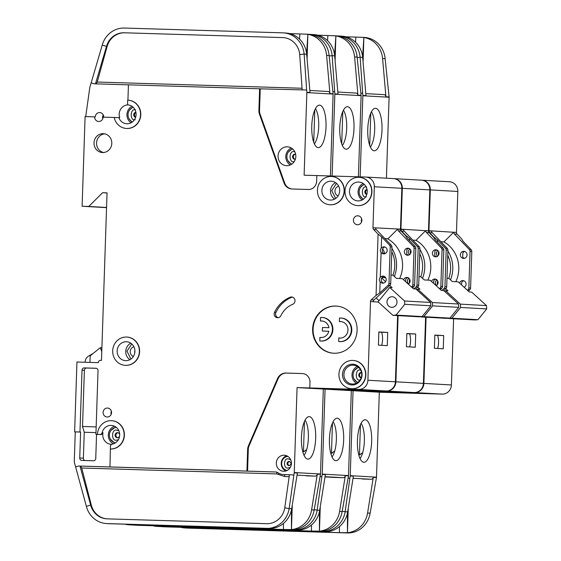 <?xml version="1.0" encoding="UTF-8"?>
<svg xmlns="http://www.w3.org/2000/svg" width="561" height="561" viewBox="0 0 561 561"><rect width="100%" height="100%" fill="white"/><g stroke="black" fill="none" stroke-linecap="round" stroke-linejoin="round"><path stroke-width="0.84" d="M408.653 283.873A3.541 3.338 93.2 0 1 408.127 283.249C406.991 281.79 407.034 280.374 408.268 279.006A3.541 3.338 93.2 0 1 408.969 278.312M409.586 282.835A3.541 3.338 93.2 0 1 409.775 279.455M409.628 254.617A3.541 3.338 93.2 0 1 409.102 253.993C407.959 252.534 408.008 251.118 409.242 249.743A3.541 3.338 93.2 0 1 409.937 249.049M410.554 253.572A3.541 3.338 93.2 0 1 410.743 250.192M436.781 249.925A3.541 3.338 -86.8 0 0 434.859 251.188L434.719 255.43A3.541 3.338 -86.8 0 0 436.395 256.756M435.602 256.833A3.541 3.338 93.2 0 1 432.384 253.144A3.541 3.338 93.2 0 1 435.918 249.757A3.541 3.338 93.2 0 1 439.053 253.439A3.541 3.338 93.2 0 1 435.602 256.833M435.813 279.189A3.541 3.338 -86.8 0 0 433.891 280.444L433.401 283.179M431.57 281.503A3.541 3.338 93.2 0 1 438.022 281.839A3.541 3.338 93.2 0 1 436.206 285.731M339.763 127.557A21.262 7.132 -88.3 0 1 346.845 106.786A21.262 7.132 -88.3 0 1 354.005 128.357A21.262 7.132 -88.3 0 1 345.562 149.093A21.262 7.132 -88.3 0 1 339.763 127.557M342.364 145.453A19.362 6.494 91.7 0 0 346.698 128.118A19.362 6.494 91.7 0 0 343.43 110.222M329.426 439.046A21.262 7.132 -88.3 0 1 336.509 418.275A21.262 7.132 -88.3 0 1 343.669 439.845A21.262 7.132 -88.3 0 1 335.233 460.581A21.262 7.132 -88.3 0 1 329.426 439.046M332.035 456.942A19.362 6.494 91.7 0 0 334.728 450.981A19.362 6.494 91.7 0 0 336.362 439.607A19.362 6.494 91.7 0 0 333.101 421.711M322.245 474.101L348.5 475.581L351.319 390.631L325.064 389.152L322.245 474.101A2.363 2.223 93.2 0 1 322.217 474.417L325.38 474.592L319.679 510.307A23.611 22.244 93.2 0 1 299.525 530.033L137.571 525.292A23.611 22.244 93.2 0 1 137.024 525.264L134.493 525.124A23.611 22.244 -86.8 0 0 135.04 525.145L294.427 529.97A23.611 22.244 -86.8 0 0 317.147 510.166L314.202 509.654M152.88 525.755A23.611 22.244 -86.8 0 0 156.954 526.386A23.611 22.244 -86.8 0 0 157.494 526.414L165.586 526.653L165.586 526.141L165.586 526.653L311.446 531.071L311.439 525.019M156.954 526.386L159.485 526.534A23.611 22.244 -86.8 0 0 160.025 526.555L319.419 531.372A23.611 22.244 -86.8 0 0 342.133 511.569L339.601 511.429L345.31 475.714A2.363 2.223 93.2 0 1 343.037 477.699L334.587 477.439A11.332 10.68 93.2 0 1 334.328 477.432L325.015 476.906M320.268 506.604L319.454 531.155L311.446 531.071M319.44 511.569L319.447 531.155A23.611 22.244 -86.8 0 0 339.601 511.429M332.273 453.19L331.902 453.239M334.728 450.981L331.691 453.232M332.463 423.029L331.467 453.148M325.064 389.152L386.69 391.003L414.207 392.546L351.319 390.631M348.5 475.581A2.363 2.223 93.2 0 1 348.472 475.896L342.133 511.569M322.217 474.417L321.846 476.724L320.142 476.429M133.23 525.019A23.611 22.244 -86.8 0 0 134.493 525.124M157.585 525.895L157.585 526.414M415.694 288.95L417.938 286.895A2.363 2.223 -86.8 0 0 418.709 285.177L419.923 248.551A2.363 2.223 -86.8 0 0 419.263 246.791L404.306 231.209L401.613 231.055A2.363 2.223 93.2 0 1 400.954 229.393L402.314 188.328L429.831 189.877A9.446 8.899 -86.8 0 0 421.472 180.179L393.948 178.629A9.446 8.899 -86.8 0 0 393.731 178.622L393.71 178.622M429.831 189.877L428.478 230.844A2.363 2.223 -86.8 0 0 429.137 232.605L426.444 232.45A2.363 2.223 93.2 0 1 425.785 230.697L400.961 229.154M439.466 288.705L440.076 288.137A2.363 2.223 -86.8 0 0 440.855 286.426L442.068 249.792A2.363 2.223 -86.8 0 0 441.409 248.039L443.148 248.137L435.238 239.898L433.604 237.261L429.137 232.605M425.61 317.182L423.415 383.38L395.898 381.831L398.093 315.633M414.207 392.546A9.446 8.899 -86.8 0 0 423.415 383.38M386.69 391.003A9.446 8.899 -86.8 0 0 395.898 381.831M402.314 188.328A9.446 8.899 -86.8 0 0 393.948 178.629M406.059 236.412L406.087 235.711L409.614 238.453L409.537 240.711M401.613 231.055L406.087 235.711M321.846 476.724L317.147 510.166L319.679 510.307M342.799 111.541L341.726 143.854M332.133 176.028L334.854 94.185A2.363 2.223 93.2 0 0 334.84 93.883L332.133 55.679L329.181 55.988M355.849 93.056L337.827 92.046L355.8 93.056A2.363 2.223 93.2 0 1 357.932 95.181L354.594 56.942L357.126 57.082L361.095 95.356A2.363 2.223 -86.8 0 1 361.109 95.658L358.416 176.827M327.54 40.644L327.883 35.518L317.905 35.217M327.883 35.518L336.298 35.848A23.611 22.244 -86.8 0 1 357.126 57.082M313.29 34.558L315.962 34.81A23.611 22.244 93.2 0 1 334.665 55.819L332.133 55.679A23.611 22.244 -86.8 0 0 311.306 34.438A23.611 22.244 -86.8 0 0 310.766 34.417L309.56 34.382M333.22 35.68L335.885 35.932L335.071 60.448M335.878 35.932L334.594 55.125M334.84 93.883L338.01 94.059L334.665 55.819M354.594 56.942A23.611 22.244 -86.8 0 0 335.885 35.932M332.925 91.731L334.637 91.548M441.409 248.039L426.444 232.45M443.148 248.137A2.363 2.223 93.2 0 1 443.807 249.89L442.594 286.524A2.363 2.223 93.2 0 1 441.816 288.235L440.392 289.546M406.409 346.726L415.266 347.224L415.701 334.005L406.844 333.507L406.409 346.726M413.955 288.852L416.199 286.797A2.363 2.223 -86.8 0 0 416.97 285.079L418.183 248.453A2.363 2.223 -86.8 0 0 417.524 246.693L409.614 238.453M408.127 283.249L408.106 283.929M409.102 253.993L409.067 254.946M408.31 277.835L408.268 279.006M409.278 248.572L409.242 249.743M404.306 231.209A2.363 2.223 93.2 0 1 403.64 229.54L400.954 229.393M425.792 230.55L415.989 240.318L412.882 240.143M417.693 287.12L419.965 289.188L417.587 289.055L416.893 289.911M449.971 318.115L423.878 316.649L420.736 316.909L446.837 318.375L449.971 318.115L458.709 307.344L458.484 304.02L443.688 290.521L445.932 288.466A2.363 2.223 -86.8 0 0 446.703 286.755L447.916 250.122A2.363 2.223 -86.8 0 0 447.257 248.369L432.3 232.78A2.363 2.223 93.2 0 1 431.633 231.118L428.948 230.964A2.363 2.223 93.2 0 0 429.607 232.633L434.081 237.289L437.608 240.031L437.531 242.289M423.878 316.649L432.615 305.878L458.709 307.344M418.997 276.636L420.778 276.734L424.284 279.939L430.217 280.269L441.318 290.388L443.688 290.521M409.614 279.757L409.993 280.1M417.587 289.055L432.391 302.547L432.615 305.878M432.391 302.547L458.484 304.02M420.778 276.734A28.331 26.69 -86.8 0 0 419.754 253.635M411.059 251.609A29.985 28.246 -86.8 0 0 410.533 250.62M419.894 249.477A30.224 28.471 93.2 0 1 422.496 278.305M409.677 346.908A22.664 21.353 -86.8 0 0 409.67 333.823L406.844 333.662M427.854 280.135A30.224 28.471 -86.8 0 0 415.989 240.318M409.67 333.823L415.701 334.005M436.647 285.451A3.541 3.338 93.2 0 1 436.121 284.827C434.985 283.368 435.027 281.952 436.262 280.577A3.541 3.338 93.2 0 1 436.963 279.883M437.58 284.406A3.541 3.338 93.2 0 1 437.769 281.026M437.622 256.188A3.541 3.338 93.2 0 1 437.096 255.564C435.953 254.105 436.002 252.688 437.236 251.321A3.541 3.338 93.2 0 1 437.931 250.627M438.548 255.143A3.541 3.338 93.2 0 1 438.744 251.763M464.774 251.503A3.541 3.338 -86.8 0 0 462.853 252.759L462.713 257.008A3.541 3.338 -86.8 0 0 464.389 258.326M463.596 258.404A3.541 3.338 93.2 0 1 460.378 254.722A3.541 3.338 93.2 0 1 463.912 251.328A3.541 3.338 93.2 0 1 467.047 255.01A3.541 3.338 93.2 0 1 463.596 258.404M463.807 280.759A3.541 3.338 -86.8 0 0 461.885 282.022L461.394 284.75M459.564 283.081A3.541 3.338 93.2 0 1 466.016 283.417A3.541 3.338 93.2 0 1 464.199 287.302M367.757 129.128A21.262 7.132 -88.3 0 1 374.839 108.357A21.262 7.132 -88.3 0 1 381.999 129.935A21.262 7.132 -88.3 0 1 373.556 150.664A21.262 7.132 -88.3 0 1 367.757 129.128M370.358 147.031A19.362 6.494 91.7 0 0 374.692 129.696A19.362 6.494 91.7 0 0 371.424 111.793M357.42 440.623A21.262 7.132 -88.3 0 1 364.503 419.845A21.262 7.132 -88.3 0 1 371.663 441.423A21.262 7.132 -88.3 0 1 363.226 462.152A21.262 7.132 -88.3 0 1 357.42 440.623M360.029 458.519A19.362 6.494 91.7 0 0 362.722 452.559A19.362 6.494 91.7 0 0 364.355 441.184A19.362 6.494 91.7 0 0 361.095 423.282M350.239 475.679L376.494 477.159L379.313 392.202L353.058 390.729L350.239 475.679A2.363 2.223 93.2 0 1 350.211 475.987L353.374 476.17L347.673 511.884A23.611 22.244 93.2 0 1 327.519 531.611L165.565 526.863A23.611 22.244 93.2 0 1 165.018 526.842L162.487 526.702A23.611 22.244 -86.8 0 0 163.034 526.723L322.421 531.548A23.611 22.244 -86.8 0 0 345.141 511.744L342.196 511.232M193.601 527.712L193.58 528.231L339.44 532.641L339.433 526.59M180.88 527.326A23.611 22.244 -86.8 0 0 184.948 527.964A23.611 22.244 -86.8 0 0 185.488 527.985L193.58 528.231L193.58 527.712M184.948 527.964L187.479 528.104A23.611 22.244 -86.8 0 0 188.019 528.125L347.413 532.95A23.611 22.244 -86.8 0 0 370.127 513.147L367.595 513.006L373.303 477.292A2.363 2.223 93.2 0 1 371.031 479.269L362.581 479.017A11.332 10.68 93.2 0 1 362.322 479.003L362.581 479.017M348.262 508.175L347.448 532.726L339.44 532.641M347.434 513.14L347.441 532.726A23.611 22.244 -86.8 0 0 367.595 513.006M360.267 454.768L359.896 454.81M362.722 452.559L359.685 454.81M360.457 424.6L359.461 454.719M353.058 390.729L414.684 392.574L442.201 394.124L379.313 392.202M376.494 477.159A2.363 2.223 93.2 0 1 376.466 477.467L370.127 513.147M350.211 475.987L349.847 478.302L348.136 478.007M161.224 526.59A23.611 22.244 -86.8 0 0 162.487 526.702M185.579 527.473L185.579 527.985M428.948 230.964L430.308 189.906L457.825 191.455A9.446 8.899 -86.8 0 0 449.466 181.757L421.942 180.207A9.446 8.899 -86.8 0 0 421.725 180.193L421.711 180.193M457.825 191.455L456.472 232.422A2.363 2.223 -86.8 0 0 457.131 234.175L454.438 234.028A2.363 2.223 93.2 0 1 453.779 232.268L428.955 230.725M467.46 290.275L468.07 289.714A2.363 2.223 -86.8 0 0 468.849 287.996L470.062 251.37A2.363 2.223 -86.8 0 0 469.403 249.61L471.142 249.708L463.232 241.468L461.598 238.832L457.131 234.175M453.604 318.76L451.409 384.951L423.892 383.408L426.087 317.21M442.201 394.124A9.446 8.899 -86.8 0 0 451.409 384.951M414.684 392.574A9.446 8.899 -86.8 0 0 423.892 383.408M430.308 189.906A9.446 8.899 -86.8 0 0 421.942 180.207M434.053 237.99L434.081 237.289M349.847 478.302L345.141 511.744L347.673 511.884M370.793 113.112L369.72 145.432M360.155 176.876L362.848 95.756A2.363 2.223 93.2 0 0 362.841 95.454L360.127 57.25L357.175 57.566M383.843 94.634L365.821 93.617L383.794 94.627A2.363 2.223 93.2 0 1 385.926 96.751L382.588 58.512L385.119 58.66L389.089 96.934A2.363 2.223 -86.8 0 1 389.103 97.235L386.417 178.209M355.534 42.222L355.877 37.096L345.899 36.795M355.877 37.096L364.292 37.419A23.611 22.244 -86.8 0 1 385.119 58.66M341.291 36.135L343.956 36.388A23.611 22.244 93.2 0 1 362.658 57.397L360.127 57.25A23.611 22.244 -86.8 0 0 339.3 36.016A23.611 22.244 -86.8 0 0 338.76 35.988L337.554 35.953M361.214 37.257L363.879 37.503L363.065 62.019M382.588 58.512A23.611 22.244 -86.8 0 0 363.879 37.503L362.588 56.703M362.841 95.454L366.003 95.636L362.658 57.397M360.919 93.308L362.63 93.126M469.403 249.61L454.438 234.028M471.142 249.708A2.363 2.223 93.2 0 1 471.801 251.468L470.588 288.095A2.363 2.223 93.2 0 1 469.809 289.813L468.386 291.124M434.403 348.297L443.26 348.795L443.695 335.583L434.838 335.085L434.403 348.297M441.949 290.423L444.193 288.368A2.363 2.223 -86.8 0 0 444.964 286.657L446.177 250.024A2.363 2.223 -86.8 0 0 445.518 248.271L437.608 240.031M436.121 284.827L436.093 285.633M437.096 255.564L437.061 256.524M436.304 279.406L436.262 280.577M437.271 250.143L437.236 251.321M453.786 232.128L443.982 241.889L440.876 241.714M445.686 288.691L447.959 290.766L445.588 290.633L444.831 291.566M477.965 319.693L451.871 318.22L448.73 318.487L474.83 319.952L477.965 319.693L486.703 308.922L486.478 305.591L471.682 292.099L469.312 291.965L458.211 281.846L452.278 281.51L448.772 278.312A28.331 26.69 -86.8 0 0 447.748 255.206M451.871 318.22L460.609 307.456L486.703 308.922M437.608 281.327L437.987 281.671M445.588 290.633L460.385 304.125L460.609 307.456M460.385 304.125L486.478 305.591M446.991 278.207L448.772 278.312M439.053 253.179A29.985 28.246 -86.8 0 0 438.527 252.191M447.888 251.048A30.224 28.471 93.2 0 1 450.49 279.876M437.671 348.479A22.664 21.353 -86.8 0 0 437.664 335.401L434.838 335.24M455.848 281.713A30.224 28.471 -86.8 0 0 443.982 241.889M437.664 335.401L443.695 335.583M403.604 279.827A3.541 3.338 93.2 0 1 410.021 280.212A3.541 3.338 93.2 0 1 408.303 284.104M407.84 248.179A3.541 3.338 93.2 0 1 411.059 251.861A3.541 3.338 93.2 0 1 407.524 255.255A3.541 3.338 93.2 0 1 404.39 251.573A3.541 3.338 93.2 0 1 407.84 248.179M381.108 252.415A3.541 3.338 -86.8 0 0 387.174 250.515A3.541 3.338 -86.8 0 0 381.249 248.172C380.014 249.54 379.965 250.956 381.108 252.415L380.274 277.429C379.04 278.803 378.991 280.22 380.134 281.678L379.762 292.968L376.059 295.444L371.284 299.819A2.363 2.223 -86.8 0 0 370.512 301.53L367.904 380.253L395.421 381.803L397.616 315.612M380.134 281.678A3.541 3.338 -86.8 0 0 386.206 279.778A3.541 3.338 -86.8 0 0 380.274 277.429M331.088 181.189A9.446 8.899 93.2 0 1 331.306 181.196A9.446 8.899 93.2 0 1 339.664 191.013A9.446 8.899 93.2 0 1 330.464 200.067A9.446 8.899 93.2 0 1 330.247 200.06A9.446 8.899 93.2 0 1 321.888 190.242A9.446 8.899 93.2 0 1 331.088 181.189M358.661 182.023A9.446 8.899 93.2 0 1 358.879 182.03A9.446 8.899 93.2 0 1 367.238 191.848A9.446 8.899 93.2 0 1 358.037 200.901A9.446 8.899 93.2 0 1 357.82 200.894A9.446 8.899 93.2 0 1 349.461 191.077A9.446 8.899 93.2 0 1 358.661 182.023M339.973 338.073A8.261 7.784 93.2 0 1 339.286 337.981L338.816 337.953A8.261 7.784 -86.8 0 0 339.735 338.066A8.261 7.784 -86.8 0 0 339.924 338.073A8.261 7.784 -86.8 0 0 347.974 330.149A8.261 7.784 -86.8 0 0 340.66 321.565A8.261 7.784 -86.8 0 0 340.471 321.551A8.261 7.784 -86.8 0 0 339.356 321.607L339.475 318.038A11.809 11.122 -86.8 0 1 340.59 318.017A11.809 11.122 -86.8 0 1 340.857 318.024L341.333 318.052A11.809 11.122 -86.8 0 1 351.782 330.324A11.809 11.122 -86.8 0 1 340.282 341.642A11.809 11.122 -86.8 0 1 340.008 341.628L339.531 341.6A11.809 11.122 -86.8 0 0 339.805 341.614A11.809 11.122 -86.8 0 0 351.305 330.296A11.809 11.122 -86.8 0 0 340.857 318.024M321.067 337.505A8.261 7.784 93.2 0 1 320.387 337.406L319.917 337.385L319.798 340.948A11.809 11.122 -86.8 0 0 320.633 341.032A11.809 11.122 -86.8 0 0 320.906 341.039A11.809 11.122 -86.8 0 0 332.407 329.721A11.809 11.122 -86.8 0 0 321.958 317.456A11.809 11.122 -86.8 0 0 321.691 317.442A11.809 11.122 -86.8 0 0 320.576 317.47L320.457 321.032L320.934 321.06A8.261 7.784 93.2 0 1 322 321.011M320.633 341.032L321.109 341.053A11.809 11.122 -86.8 0 0 321.383 341.067A11.809 11.122 -86.8 0 0 332.883 329.749A11.809 11.122 -86.8 0 0 322.435 317.484L321.958 317.456M319.917 337.385A8.261 7.784 -86.8 0 0 320.836 337.491A8.261 7.784 -86.8 0 0 321.025 337.498A8.261 7.784 -86.8 0 0 328.837 331.242L322.351 331.046L322.47 327.505L328.956 327.701A8.261 7.784 -86.8 0 0 321.762 320.99A8.261 7.784 -86.8 0 0 320.457 321.032M352.617 364.194A10.386 9.789 93.2 0 1 362.055 374.874A10.386 9.789 93.2 0 1 351.929 384.965A10.386 9.789 93.2 0 1 342.49 374.285A10.386 9.789 93.2 0 1 352.617 364.194M353.135 365.169A9.446 8.899 93.2 0 1 353.353 365.183A9.446 8.899 93.2 0 1 361.712 374.993A9.446 8.899 93.2 0 1 352.504 384.054A9.446 8.899 93.2 0 1 352.287 384.04A9.446 8.899 93.2 0 1 343.928 374.229A9.446 8.899 93.2 0 1 353.135 365.169M126.344 341.761A9.446 8.899 93.2 0 1 126.562 341.768A9.446 8.899 93.2 0 1 134.921 351.586A9.446 8.899 93.2 0 1 125.72 360.639A9.446 8.899 93.2 0 1 125.503 360.632A9.446 8.899 93.2 0 1 117.144 350.814A9.446 8.899 93.2 0 1 126.344 341.761M292.73 149.044A7.791 7.342 -86.8 0 0 286.888 156.253A7.791 7.342 -86.8 0 0 291.888 164.071M116.323 427.391A7.791 7.342 -86.8 0 0 109.395 434.754A7.791 7.342 -86.8 0 0 115.454 442.846M133.245 107.326A7.791 7.342 -86.8 0 0 128.034 114.36A7.791 7.342 -86.8 0 0 132.424 121.933M364.377 184.478A7.791 7.342 -86.8 0 0 359.166 191.511A7.791 7.342 -86.8 0 0 363.556 199.085M358.696 367.476A7.791 7.342 -86.8 0 0 353.086 374.629A7.791 7.342 -86.8 0 0 357.862 382.357M392.174 296.72A5.315 5.007 93.2 0 1 396.999 302.246A5.315 5.007 93.2 0 1 391.704 307.337A5.315 5.007 93.2 0 1 386.999 301.811A5.315 5.007 93.2 0 1 392.174 296.72M287.912 456.423A7.083 6.676 -86.8 0 0 281.643 463.113A7.083 6.676 -86.8 0 0 287.127 470.469M283.445 523.441L283.452 529.493L129.5 524.837A23.611 22.244 93.2 0 1 128.96 524.816L131.491 524.956A23.611 22.244 -86.8 0 0 132.031 524.977L291.425 529.801A23.611 22.244 -86.8 0 0 314.139 509.998L320.478 474.318A2.363 2.223 93.2 0 0 320.506 474.01L323.325 389.053L386.213 390.975L358.696 389.425L309.777 387.946L309.967 382.286A8.499 8.008 -86.8 0 0 302.442 373.556A8.499 8.008 -86.8 0 0 302.246 373.549L285.928 373.051A9.446 8.899 -86.8 0 0 277.534 378.598L248.46 445.757A9.446 8.899 -86.8 0 0 247.646 449.382L246.931 471.079L109.97 466.941L110.412 446.395A2.363 2.223 -86.8 0 1 112.27 444.137A9.446 8.899 -86.8 0 0 119.682 434.263A9.446 8.899 -86.8 0 0 111.323 425.399A9.446 8.899 -86.8 0 0 111.106 425.392A9.446 8.899 -86.8 0 0 102.144 432.678L103.014 432.727A9.446 8.899 -86.8 0 0 111.134 444.312A9.446 8.899 -86.8 0 0 111.351 444.319A9.446 8.899 -86.8 0 0 111.702 444.326M128.336 104.942A9.446 8.899 93.2 0 1 136.085 115.012A9.446 8.899 93.2 0 1 126.905 123.757A9.446 8.899 93.2 0 1 126.688 123.743A9.446 8.899 93.2 0 1 118.855 117.607L115.384 117.501A0.947 0.891 -86.8 0 0 114.507 118.743A14.165 13.345 -86.8 0 0 126.421 128.462A14.165 13.345 -86.8 0 0 140.538 115.068A14.165 13.345 -86.8 0 0 128.013 100.174A14.165 13.345 -86.8 0 0 127.684 100.16L127.557 103.974A0.947 0.891 -86.8 0 0 128.336 104.942M286.629 165.691A9.446 8.899 -86.8 0 0 295.829 156.638A9.446 8.899 -86.8 0 0 287.47 146.828A9.446 8.899 -86.8 0 0 287.253 146.814A9.446 8.899 -86.8 0 0 278.053 155.874A9.446 8.899 -86.8 0 0 286.412 165.684A9.446 8.899 -86.8 0 0 286.629 165.691M125.355 365.351A14.165 13.345 -86.8 0 0 125.475 365.358A14.165 13.345 -86.8 0 0 125.804 365.372A14.165 13.345 -86.8 0 0 139.605 351.789A14.165 13.345 -86.8 0 0 127.067 337.07A14.165 13.345 -86.8 0 0 126.947 337.063M126.506 337.042A14.165 13.345 -86.8 0 0 112.698 350.625A14.165 13.345 -86.8 0 0 125.236 365.344A14.165 13.345 -86.8 0 0 125.566 365.358A14.165 13.345 -86.8 0 0 139.366 351.775A14.165 13.345 -86.8 0 0 126.828 337.056A14.165 13.345 -86.8 0 0 126.506 337.042M357.483 224.751A4.488 4.229 -86.8 0 0 361.852 220.445A4.488 4.229 -86.8 0 0 357.778 215.782A4.488 4.229 -86.8 0 0 353.409 220.08A4.488 4.229 -86.8 0 0 357.483 224.751M351.593 388.731A14.165 13.345 -86.8 0 0 351.712 388.738A14.165 13.345 -86.8 0 0 352.042 388.752A14.165 13.345 -86.8 0 0 365.842 375.169A14.165 13.345 -86.8 0 0 353.304 360.45A14.165 13.345 -86.8 0 0 353.185 360.442M352.743 360.421A14.165 13.345 -86.8 0 0 338.935 374.005A14.165 13.345 -86.8 0 0 351.474 388.724A14.165 13.345 -86.8 0 0 351.803 388.738A14.165 13.345 -86.8 0 0 365.604 375.155A14.165 13.345 -86.8 0 0 353.065 360.435A14.165 13.345 -86.8 0 0 352.743 360.421M334.075 353.248A23.611 22.244 -86.8 0 0 357.084 330.611A23.611 22.244 -86.8 0 0 336.186 306.075A23.611 22.244 -86.8 0 0 335.639 306.054A23.611 22.244 -86.8 0 0 312.638 328.69A23.611 22.244 -86.8 0 0 333.536 353.227A23.611 22.244 -86.8 0 0 334.075 353.248M333.774 353.241A23.611 22.244 93.2 0 1 313.115 328.592A23.611 22.244 93.2 0 1 336.116 306.082A23.611 22.244 93.2 0 1 336.425 306.096M102.593 152.55A9.446 8.899 -86.8 0 0 111.793 143.497A9.446 8.899 -86.8 0 0 103.434 133.686A9.446 8.899 -86.8 0 0 103.217 133.672A9.446 8.899 -86.8 0 0 94.017 142.725A9.446 8.899 -86.8 0 0 102.375 152.543A9.446 8.899 -86.8 0 0 102.593 152.55M357.673 205.614A14.165 13.345 -86.8 0 0 357.792 205.621A14.165 13.345 -86.8 0 0 358.114 205.635A14.165 13.345 -86.8 0 0 371.915 192.051A14.165 13.345 -86.8 0 0 359.377 177.332A14.165 13.345 -86.8 0 0 359.264 177.325M358.816 177.304A14.165 13.345 -86.8 0 0 345.015 190.887A14.165 13.345 -86.8 0 0 357.553 205.607A14.165 13.345 -86.8 0 0 357.876 205.621A14.165 13.345 -86.8 0 0 371.684 192.037A14.165 13.345 -86.8 0 0 359.145 177.318A14.165 13.345 -86.8 0 0 358.816 177.304M107.172 417.012A4.488 4.229 -86.8 0 0 111.548 412.714A4.488 4.229 -86.8 0 0 107.474 408.043A4.488 4.229 -86.8 0 0 103.098 412.349A4.488 4.229 -86.8 0 0 107.172 417.012M291.58 296.979A3.78 3.562 -86.8 0 0 290.184 297.239A31.164 29.361 -86.8 0 0 274.532 312.288A3.78 3.562 -86.8 0 0 277.492 317.75A3.78 3.562 -86.8 0 0 280.879 315.675A23.611 22.244 93.2 0 1 292.73 304.272A3.78 3.562 -86.8 0 0 291.58 296.979M278.214 317.715A3.78 3.562 93.2 0 1 275.956 312.365A31.164 29.361 93.2 0 1 291.608 297.316A3.78 3.562 93.2 0 1 292.379 297.099M330.099 204.779A14.165 13.345 -86.8 0 0 330.219 204.786A14.165 13.345 -86.8 0 0 330.541 204.8A14.165 13.345 -86.8 0 0 344.349 191.217A14.165 13.345 -86.8 0 0 331.81 176.498A14.165 13.345 -86.8 0 0 331.691 176.491M331.249 176.47A14.165 13.345 -86.8 0 0 317.442 190.053A14.165 13.345 -86.8 0 0 329.98 204.772A14.165 13.345 -86.8 0 0 330.31 204.786A14.165 13.345 -86.8 0 0 344.11 191.203A14.165 13.345 -86.8 0 0 331.572 176.484A14.165 13.345 -86.8 0 0 331.249 176.47M103.736 117.158A4.488 4.229 -86.8 0 0 99.655 112.558A4.488 4.229 -86.8 0 0 95.286 116.912L94.648 116.877A4.488 4.229 -86.8 0 0 98.729 121.492A4.488 4.229 -86.8 0 0 103.098 117.137L115.286 117.501M110.566 449.003A14.165 13.345 -86.8 0 0 124.367 435.42A14.165 13.345 -86.8 0 0 111.828 420.701A14.165 13.345 -86.8 0 0 111.709 420.694M110.328 448.989A14.165 13.345 -86.8 0 0 124.128 435.406A14.165 13.345 -86.8 0 0 111.59 420.687A14.165 13.345 -86.8 0 0 111.267 420.673A14.165 13.345 -86.8 0 0 97.453 434.431L99.907 434.502A2.363 2.223 -86.8 0 0 102.144 432.678M315.436 108.645A19.362 6.494 -88.3 0 1 318.704 126.548A19.362 6.494 -88.3 0 1 314.37 143.882M311.769 125.98A21.262 7.132 91.7 0 0 317.568 147.515A21.262 7.132 91.7 0 0 326.011 126.786A21.262 7.132 91.7 0 0 318.851 105.209A21.262 7.132 91.7 0 0 311.769 125.98M283.614 471.261A8.029 7.559 -86.8 0 0 291.432 463.568A8.029 7.559 -86.8 0 0 284.329 455.223A8.029 7.559 -86.8 0 0 284.147 455.216A8.029 7.559 -86.8 0 0 276.321 462.916A8.029 7.559 -86.8 0 0 283.431 471.254A8.029 7.559 -86.8 0 0 283.614 471.261M305.107 420.133A19.362 6.494 -88.3 0 1 308.368 438.036A19.362 6.494 -88.3 0 1 306.734 449.41A19.362 6.494 -88.3 0 1 304.041 455.371M301.432 437.475A21.262 7.132 91.7 0 0 307.239 459.003A21.262 7.132 91.7 0 0 315.675 438.274A21.262 7.132 91.7 0 0 308.515 416.697A21.262 7.132 91.7 0 0 301.432 437.475M303.915 451.661L306.734 449.41M304.279 451.619L303.746 451.661M137.592 524.563L137.592 525.082L137.613 524.563M97.453 434.431L95.917 434.389L98.028 370.674A2.363 2.223 -86.8 0 0 95.882 368.247L84.318 367.897A2.363 2.223 -86.8 0 0 82.018 370.19L79.971 432.019L74.634 431.858L75.265 431.893L74.297 461.149A4.719 4.446 -86.8 0 0 74.452 462.559L86.366 506.352A23.611 22.244 -86.8 0 0 106.499 523.553L109.03 523.693A23.611 22.244 -86.8 0 0 109.57 523.715L271.538 528.462A23.611 22.244 -86.8 0 0 291.678 508.736L297.386 473.021L294.223 472.839L293.852 475.153L289.153 508.596L291.678 508.736M283.452 529.493L291.454 529.577L291.447 509.991M106.499 523.553A23.611 22.244 -86.8 0 0 107.046 523.574L266.433 528.399A23.611 22.244 -86.8 0 0 289.153 508.596L284.764 507.831L289.42 474.746L291.951 474.823L283.501 474.564A11.332 10.68 93.2 0 1 283.242 474.557A11.332 10.68 93.2 0 1 277.99 472.734A4.719 4.446 -86.8 0 0 275.689 471.969L247.562 471.121L248.285 449.417A9.446 8.899 93.2 0 1 249.091 445.792L278.165 378.633A9.446 8.899 93.2 0 1 286.559 373.086L302.744 373.577M303.466 451.57L304.469 421.451M320.506 474.01L294.252 472.53L297.071 387.581L323.325 389.053M291.951 474.823L293.852 475.153M309.777 387.946L297.071 387.581M306.594 475.868L306.334 475.854A11.332 10.68 93.2 0 0 306.594 475.868L315.044 476.121A2.363 2.223 -86.8 0 0 317.316 474.143L311.607 509.858A23.611 22.244 93.2 0 1 291.461 529.577L292.274 505.026M129.591 524.837L129.591 524.325M128.96 524.816A23.611 22.244 93.2 0 1 124.886 524.177M284.764 507.831A18.892 17.798 -86.8 0 1 266.587 523.679L107.2 518.855A18.892 17.798 -86.8 0 1 106.765 518.834A18.892 17.798 -86.8 0 1 90.658 505.075L86.366 506.352M109.97 466.941L78.582 466.009L80.602 466.086L81.724 468.021L276.889 473.926L284.708 476.527A1.886 0.631 91.7 0 0 284.132 474.599A11.332 10.68 93.2 0 1 283.873 474.592L283.242 474.557M246.931 471.079L247.562 471.121M126.541 128.469A14.165 13.345 -86.8 0 0 126.66 128.476A14.165 13.345 -86.8 0 0 140.776 115.075A14.165 13.345 -86.8 0 0 128.245 100.188A14.165 13.345 -86.8 0 0 128.132 100.181M74.634 431.858L76.948 362.006L98.294 362.651A2.363 2.223 93.2 0 1 100.594 360.358L101.485 360.386L107.046 192.844L102.593 192.711L88.785 206.462L82.116 206.259L85.09 116.59L94.648 116.877M358.696 389.425A9.446 8.899 -86.8 0 0 367.904 380.253M378.402 302.12L373.198 301.685A2.363 2.223 93.2 0 1 373.977 299.967L389.944 285.318A2.363 2.223 -86.8 0 0 390.715 283.607L391.929 246.973A2.363 2.223 -86.8 0 0 391.269 245.22L389.53 245.122L381.62 236.882L378.093 234.14L376.059 295.444M378.093 234.14L373.619 229.484L376.312 229.631A2.363 2.223 93.2 0 1 375.653 227.878L400.484 229.126L401.837 188.307A9.446 8.899 -86.8 0 0 393.478 178.601L365.954 177.059A9.446 8.899 -86.8 0 0 365.737 177.045L316.825 175.565L316.635 181.231A8.499 8.008 -86.8 0 1 308.354 189.485L292.036 188.994A9.446 8.899 -86.8 0 1 291.818 188.98A9.446 8.899 -86.8 0 1 284.02 182.949L259.463 114.171L260.094 114.206A9.446 8.899 93.2 0 1 259.526 110.538L260.241 88.834L306.643 89.977L306.846 92.306L310.016 92.488L306.671 54.249A23.611 22.244 -86.8 0 0 287.961 33.239L285.297 32.987M401.837 188.307L374.32 186.757L372.96 227.724A2.363 2.223 -86.8 0 0 373.619 229.484M374.32 186.757A9.446 8.899 -86.8 0 0 365.954 177.059M127.922 100.167L128.434 84.83L259.61 88.799L258.894 110.503A9.446 8.899 -86.8 0 0 259.463 114.171M386.213 390.975A9.446 8.899 -86.8 0 0 395.421 381.803M411.543 287.064L412.083 286.566A2.363 2.223 -86.8 0 0 412.861 284.848L414.074 248.221A2.363 2.223 -86.8 0 0 413.415 246.461L398.45 230.88L401.143 231.027A2.363 2.223 93.2 0 1 400.477 229.365L397.567 229.204L387.995 238.741L384.888 238.565M401.143 231.027L405.61 235.683L407.244 238.32L415.154 246.56L413.415 246.461M75.265 431.893L80.602 432.054L79.739 458.007A2.363 2.223 -86.8 0 0 81.885 460.434L93.449 460.784A2.363 2.223 -86.8 0 0 95.749 458.491L96.548 434.424L100.777 434.551A2.363 2.223 -86.8 0 0 103.014 432.727M75.567 466.899L78.582 466.009M79.978 466.051L90.658 505.075L91.289 505.11L81.724 468.021M107.081 518.848A18.892 17.798 93.2 0 1 91.289 505.11M313.732 142.284L314.798 109.963M306.846 92.306A2.363 2.223 -86.8 0 1 306.86 92.607L304.118 175.2L316.825 175.586M330.394 175.979L333.115 94.087A2.363 2.223 93.2 0 0 333.101 93.785L329.125 55.511A23.611 22.244 -86.8 0 0 308.298 34.27L305.226 34.109L307.884 34.354L306.601 53.554M289.911 33.639L305.226 34.109M306.671 54.249L304.139 54.101A23.611 22.244 -86.8 0 0 283.312 32.868A23.611 22.244 -86.8 0 0 282.772 32.84L124.346 28.05A23.611 22.244 -86.8 0 0 102.228 45.111L89.879 87.228A4.719 4.446 93.2 0 0 89.753 87.825L85.721 116.611M299.546 39.074L299.89 33.948M307.07 58.87L307.884 34.354A23.611 22.244 93.2 0 1 326.6 55.364L329.938 93.603A2.363 2.223 -86.8 0 0 327.806 91.478L309.833 90.468L327.855 91.485M302.063 88.245L97.235 82.046L107.13 46.451A18.892 17.798 93.2 0 1 124.823 32.804L283.242 37.601A18.892 17.798 93.2 0 1 283.361 37.601M306.643 89.977L304.139 54.101L299.707 54.571A18.892 17.798 -86.8 0 0 283.046 37.58A18.892 17.798 -86.8 0 0 282.611 37.559M124.191 32.769A18.892 17.798 -86.8 0 0 106.499 46.416L102.228 45.111M292.141 188.994A9.446 8.899 93.2 0 1 284.658 182.984L260.094 114.206M124.823 32.804L283.242 37.601M107.13 46.451L106.499 46.416L95.454 83.848M128.434 84.851L94.304 83.813L91.099 82.832M302.19 90.104L299.707 54.571M128.238 104.921A9.446 8.899 -86.8 0 0 119.724 117.656L118.855 117.607M259.61 88.799L260.241 88.834M391.269 245.22L376.312 229.631M381.62 236.882L381.249 248.172M389.53 245.122A2.363 2.223 93.2 0 1 390.19 246.875L388.976 283.508A2.363 2.223 93.2 0 1 388.198 285.219L379.762 292.968M387.272 345.646L378.416 345.148L378.85 331.937L387.707 332.435L387.272 345.646M96.548 434.424L95.917 434.389M96.162 426.9L82.53 426.486L84.388 370.323A2.363 2.223 93.2 0 1 86.696 368.03L96.387 368.325M80.602 432.054L79.971 432.019M84.9 460.525A2.363 2.223 93.2 0 1 83.379 458.211L84.241 432.258L95.973 432.608M82.53 426.486L84.241 432.258M107.039 192.956L102.593 192.711M88.785 206.462L106.555 207.465M82.116 206.259L106.555 207.633M102.74 118.792A4.488 4.229 93.2 0 1 103.273 114.977M111.19 414.313A4.488 4.229 93.2 0 1 111.366 411.185M103.645 152.515A9.446 8.899 93.2 0 1 96.555 142.753A9.446 8.899 93.2 0 1 104.697 133.848M361.494 222.051A4.488 4.229 93.2 0 1 361.67 218.923M412.468 287.905L413.822 286.664A2.363 2.223 -86.8 0 0 414.6 284.946L415.813 248.32A2.363 2.223 -86.8 0 0 415.154 246.56M408.401 255.178A3.541 3.338 93.2 0 1 406.725 253.86L406.865 249.61A3.541 3.338 93.2 0 1 408.787 248.355M405.4 281.461L405.898 278.873A3.541 3.338 93.2 0 1 407.819 277.611M398.45 230.88A2.363 2.223 93.2 0 1 397.791 229.211M97.235 82.046L96.078 83.884M89.97 362.399L90.188 355.828L100.251 347.722L101.779 351.565M361.249 377.581A2.574 2.426 93.2 0 1 361.529 372.609M366.838 194.232A2.574 2.426 93.2 0 1 367.097 189.66M135.706 117.088A2.574 2.426 93.2 0 1 135.965 112.516M117.761 437.762A2.574 2.426 93.2 0 1 118.041 432.699M295.247 159.261A2.574 2.426 93.2 0 1 295.535 154.198M289.364 465.63A2.125 1.999 93.2 0 1 289.595 461.479M389.769 285.479L392.125 287.625L389.755 287.491L378.1 301.846L392.903 315.345L396.038 315.086L422.138 316.551L430.876 305.78L430.652 302.456L415.848 288.957L413.478 288.824L402.377 278.705L396.445 278.368L392.938 275.171L390.996 275.058M396.038 315.086L404.783 304.314L404.551 300.984L389.755 287.491M430.876 305.78L404.783 304.314M134.78 352.897A5.077 4.783 93.2 0 1 134.913 350.492M93.084 353.493L88.645 356.032A7.083 6.676 -86.8 0 0 85.111 362.062L85.104 362.252M392.903 315.345L418.997 316.811L422.138 316.551M430.652 302.456L404.551 300.984M376.115 298.003L379.047 300.682M385.596 281.664L381.669 278.088M133.918 346.761A5.077 4.783 -86.8 0 0 133.371 356.494M338.662 186.189A5.077 4.783 -86.8 0 0 338.108 195.922M101.906 347.806L100.475 347.729M381.992 277.555L385.723 277.765M391.774 251.763A28.331 26.69 93.2 0 1 392.938 275.171M339.531 341.6A11.809 11.122 -86.8 0 1 338.697 341.523L338.816 337.953M394.362 276.468A29.985 28.246 -86.8 0 0 391.887 248.306M322.351 331.046L328.837 331.256M339.356 321.607L339.833 321.635A8.261 7.784 93.2 0 1 340.899 321.579M383.549 283.095A3.541 3.338 93.2 0 1 383.934 276.271M384.523 253.838A3.541 3.338 93.2 0 1 384.902 247.008M382.658 248.789A30.224 28.471 93.2 0 1 384.895 253.726M384.271 276.412A30.224 28.471 93.2 0 1 383.731 277.653M387.462 238.713A29.985 28.246 93.2 0 1 399.621 278.551M378.85 332.091L381.676 332.252A22.664 21.353 93.2 0 1 381.683 345.331M387.707 332.435L381.676 332.252M296.958 530.11L294.427 529.97M137.571 525.292L135.04 525.145M157.494 526.414L160.025 526.555M319.419 531.372L316.888 531.232M325.05 476.682L343.037 477.699M345.31 475.714L348.472 475.896M325.015 476.899L334.587 477.439M361.109 95.658L334.854 94.185M361.095 95.356L357.932 95.181M428.478 230.844L425.785 230.697M440.076 288.137L441.816 288.235M416.199 286.797L417.938 286.895M417.524 246.693L419.263 246.791M440.855 286.426L442.594 286.524M442.068 249.792L443.807 249.89M416.97 285.079L418.709 285.177M418.183 248.453L419.923 248.551M324.952 531.688L322.421 531.548M165.565 526.863L163.034 526.723M185.488 527.985L188.019 528.125M347.413 532.95L344.882 532.81M353.044 478.26L371.031 479.269M373.303 477.292L376.466 477.467M389.103 97.235L362.848 95.756M389.089 96.934L385.926 96.751M456.472 232.422L453.779 232.268M468.07 289.714L469.809 289.813M444.193 288.368L445.932 288.466M445.518 248.271L447.257 248.369M432.3 232.78L429.607 232.633M468.849 287.996L470.588 288.095M470.062 251.37L471.801 251.468M444.964 286.657L446.703 286.755M446.177 250.024L447.916 250.122M291.461 164.359L287.912 160.698M288.403 151.947L292.344 148.714M290.339 164.962A9.446 8.899 93.2 0 1 285.808 156.189A9.446 8.899 93.2 0 1 291.292 147.992M114.816 443.232L110.419 439.2M110.917 430.448L115.727 426.942M113.504 443.807A9.446 8.899 93.2 0 1 108.315 434.691A9.446 8.899 93.2 0 1 114.493 426.22M132.094 122.179L129.058 118.806M129.549 110.054L132.95 107.053M131.064 122.803A9.446 8.899 93.2 0 1 126.954 114.304A9.446 8.899 93.2 0 1 131.989 106.309M335.66 198.489L331.719 190.607L336.509 183.363M334.622 199.12A9.446 8.899 93.2 0 1 330.513 190.614A9.446 8.899 93.2 0 1 335.548 182.627M363.226 199.323L360.183 195.957M360.681 187.206L364.082 184.197M362.196 199.954A9.446 8.899 93.2 0 1 358.086 191.448A9.446 8.899 93.2 0 1 363.121 183.461M130.916 359.061L126.982 351.179L131.765 343.935M129.879 359.692A9.446 8.899 93.2 0 1 125.769 351.186A9.446 8.899 93.2 0 1 130.804 343.199M357.476 382.63L354.11 379.075M354.601 370.323L358.346 367.167M356.382 383.24A9.446 8.899 93.2 0 1 352.006 374.566A9.446 8.899 93.2 0 1 357.329 366.438M289.02 465.658C291.601 464.375 291.664 462.958 289.217 461.408A2.125 1.999 -86.8 0 0 287.099 463.449A2.125 1.999 -86.8 0 0 289.013 465.658L288.978 465.658M290.731 459.803L288.459 459.003C283.494 457.257 283.088 469.417 288.158 467.972L290.303 467.425M295.647 154.233L295.149 154.142A2.574 2.426 -86.8 0 0 292.583 156.603A2.574 2.426 -86.8 0 0 294.911 159.282L294.862 159.282M294.798 151.765L294.378 151.729C288.922 149.815 288.48 163.181 294.055 161.596L294.245 161.596M119.689 434.361L119.037 433.26L117.663 432.643A2.574 2.426 -86.8 0 0 115.096 435.105A2.574 2.426 -86.8 0 0 117.417 437.783L117.375 437.776M118.855 430.764L116.891 430.231C111.429 428.316 110.987 441.682 116.562 440.097L118.343 439.782M361.515 372.532L361.354 372.511A2.574 2.426 -86.8 0 0 358.788 374.979A2.574 2.426 -86.8 0 0 361.109 377.658L361.067 377.651M360.674 370.113L360.583 370.106C355.12 368.184 354.678 381.557 360.253 379.972M285.907 470.96A8.029 7.559 93.2 0 1 281.229 463.091A8.029 7.559 93.2 0 1 286.755 455.798M290.184 297.239L291.608 297.316M129.5 524.837L132.031 524.977M288.894 529.661L291.425 529.801M266.433 528.399L268.964 528.539M109.57 523.715L107.046 523.574M315.044 476.121L297.057 475.111M320.478 474.318L317.316 474.143M311.607 509.858L314.139 509.998M283.501 474.564L289.413 474.76M276.061 471.997L80.602 466.086M248.285 449.417L247.646 449.382M249.091 445.792L248.46 445.757M278.165 378.633L277.534 378.598M286.559 373.086L285.928 373.051M302.638 373.57L302.246 373.549M278.27 474.389A1.886 0.547 124.8 0 0 278.782 473.232M276.889 473.926A1.886 0.631 91.7 0 0 276.468 472.067M284.708 476.527L289.146 476.661M306.86 92.607L333.115 94.087M329.938 93.603L333.101 93.785M329.125 55.511L326.6 55.364M258.894 110.503L259.526 110.538M284.658 182.984L284.02 182.949M372.96 227.724L375.653 227.878M373.977 299.967L371.284 299.819M389.944 285.318L388.198 285.219M373.198 301.685L370.512 301.53M99.907 434.502L100.777 434.551M84.318 367.897L86.696 368.03M84.388 370.323L82.018 370.19M79.739 458.007L83.379 458.211M275.956 312.365L274.532 312.288M413.822 286.664L412.083 286.566M367.048 189.408A2.574 2.426 -86.8 0 0 366.761 194.485M135.916 112.256A2.574 2.426 -86.8 0 0 135.629 117.333M366.656 186.988C361.2 185.067 360.751 198.44 366.326 196.855M135.524 109.844C130.068 107.922 129.619 121.288 135.194 119.703M390.715 283.607L388.976 283.508M391.929 246.973L390.19 246.875M414.6 284.946L412.861 284.848M415.813 248.32L414.074 248.221M311.306 34.438L313.837 34.586M339.3 36.016L341.831 36.156M295.367 159.247L294.918 159.282M119.577 436.297L118.813 437.307L117.424 437.783M285.844 33.008L283.312 32.868"/></g></svg>
